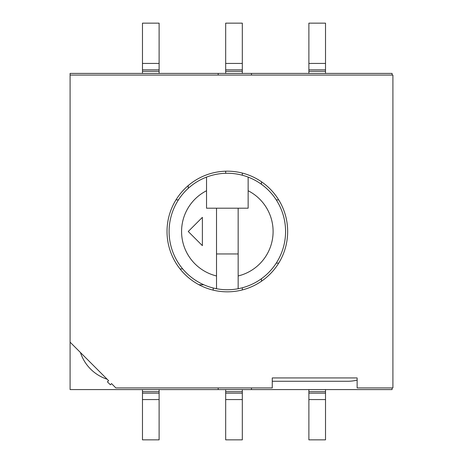 <?xml version="1.0" encoding="UTF-8"?>
<svg xmlns="http://www.w3.org/2000/svg" width="463" height="463" viewBox="0 0 463 463"><rect width="100%" height="100%" fill="white"/><g stroke="black" fill="none" stroke-linecap="round" stroke-linejoin="round"><path stroke-width="0.69" d="M70.092 342.157L108.597 380.661L107.422 381.836L110.362 384.782L111.537 383.601L115.848 387.919L272.267 387.919L272.267 377.935L357.135 377.935L357.135 387.919L392.908 387.919L392.908 75.081L70.092 75.081L70.092 389.58L392.08 389.58L392.08 387.919M287.662 231.5A60.323 60.323 0 0 0 227.339 171.177A60.323 60.323 0 0 0 167.021 231.5A60.323 60.323 0 0 0 227.339 291.823A60.323 60.323 0 0 0 287.662 231.5M392.08 75.081L392.08 73.42L251.467 73.42L251.467 75.081M218.189 75.081L218.189 73.42L70.092 73.42L70.092 75.081M251.467 387.919L251.467 389.58M272.267 381.263L347.979 381.263A35.778 35.778 0 0 0 357.135 380.071M80.446 352.511A41.601 41.601 0 0 0 107.161 379.226A41.601 41.601 0 0 1 80.446 352.511M218.189 387.919L218.189 389.58M218.189 73.42L251.467 73.42M261.45 278.703L261.45 281.249M278.709 263.117L276.249 263.117M276.249 199.883L278.709 199.883M261.45 181.751L261.45 184.297M188.238 188.343L188.238 185.57M175.969 199.883L178.429 199.883M182.729 268.939L180.043 268.939M198.997 284.751L203.749 284.751M159.116 73.42L159.116 23.15L142.477 23.15L142.477 63.437L159.116 63.437M142.477 73.42L142.477 63.437M142.477 389.58L142.477 439.85L159.116 439.85L159.116 389.58M242.317 173.069L242.317 175.217L242.317 173.069M242.317 287.783L242.317 289.931L242.317 287.783M225.678 171.2L225.678 173.284L225.678 171.2M213.194 287.998L213.194 290.139M225.678 399.563L242.317 399.563L242.317 439.85L225.678 439.85L225.678 389.58M225.678 73.42L225.678 23.15L242.317 23.15L242.317 73.42M242.317 399.563L242.317 389.58M325.518 73.42L325.518 23.15L308.879 23.15L308.879 63.437L325.518 63.437M308.879 73.42L308.879 63.437M308.879 389.58L308.879 439.85L325.518 439.85L325.518 389.58M238.156 288.727A58.24 58.24 0 0 0 248.139 177.103A58.24 58.24 0 0 0 206.539 177.103L206.539 208.205L216.522 208.205L216.522 288.727A58.24 58.24 0 0 0 238.156 288.727L238.156 275.965A45.762 45.762 0 0 0 248.139 190.739L248.139 208.205L238.156 208.205L238.156 275.965M206.539 190.739A45.762 45.762 0 0 0 216.522 275.965M202.377 217.355L202.377 245.645L188.238 231.5L202.377 217.355M206.539 177.103A58.24 58.24 0 0 0 216.522 288.727M248.139 190.739L248.139 177.103M216.522 208.205L238.156 208.205M216.522 253.961L238.156 253.961M171.912 249.389A58.24 58.24 0 0 1 169.099 231.5M282.766 213.611A58.24 58.24 0 0 1 285.578 231.5M142.477 69.849L159.116 69.849M142.477 71.337L159.116 71.337M142.477 391.663L159.116 391.663M142.477 393.151L159.116 393.151M142.477 399.563L159.116 399.563M225.678 391.663L242.317 391.663M225.678 393.151L242.317 393.151M225.678 71.337L242.317 71.337M225.678 69.849L242.317 69.849M225.678 63.437L242.317 63.437M308.879 69.849L325.518 69.849M308.879 71.337L325.518 71.337M308.879 391.663L325.518 391.663M308.879 393.151L325.518 393.151M308.879 399.563L325.518 399.563"/></g></svg>
